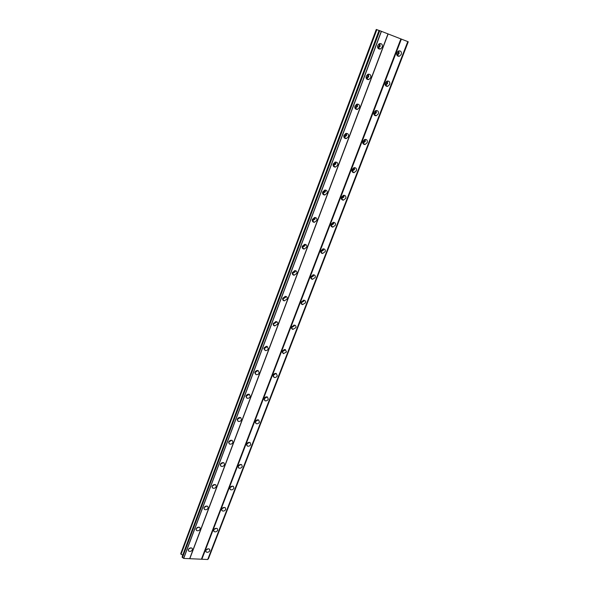 <?xml version="1.0" encoding="UTF-8"?>
<svg xmlns="http://www.w3.org/2000/svg" width="589" height="589" viewBox="0 0 589 589"><rect width="100%" height="100%" fill="white"/><g stroke="black" fill="none" stroke-linecap="round" stroke-linejoin="round"><path stroke-width="0.88" d="M205.819 550.457L206.128 551.967C207.608 552.659 208.845 552.224 209.846 550.671L209.522 549.147C208.05 548.462 206.813 548.904 205.819 550.457M206.143 549.89L208.454 548.786M396.861 52.73C396.382 55.263 397.236 56.434 399.438 56.242L401.256 54.402C401.742 51.861 400.881 50.691 398.665 50.897L396.861 52.73M397.089 55.484L399.114 53.592L398.871 50.838M385.28 82.902C384.808 85.302 385.633 86.436 387.746 86.318L389.66 84.47C390.139 82.062 389.314 80.921 387.179 81.054L385.28 82.902M385.434 85.434L387.584 83.535L387.429 80.995M373.956 112.403C373.492 114.671 374.28 115.775 376.305 115.731L378.322 113.876C378.786 111.601 377.998 110.489 375.951 110.548L373.956 112.403M374.037 114.715L376.319 112.823L376.231 110.496M362.883 141.264C362.426 143.399 363.17 144.474 365.106 144.496L367.227 142.634C367.683 140.491 366.94 139.409 364.981 139.402L362.883 141.264M362.898 143.363L365.29 141.47L365.268 139.365M352.045 169.499C351.596 171.502 352.296 172.555 354.144 172.636L356.374 170.781C356.824 168.756 356.117 167.71 354.254 167.637L352.045 169.499M352.008 171.384L354.504 169.514L354.534 167.615M341.436 197.124C341.002 199.008 341.657 200.024 343.409 200.172L345.75 198.316C346.192 196.424 345.529 195.408 343.762 195.268L341.436 197.124M341.355 198.802L343.947 196.954L344.028 195.261M331.055 224.173C330.635 225.933 331.246 226.92 332.888 227.126L335.347 225.278C335.782 223.503 335.163 222.517 333.499 222.325L331.055 224.173M330.937 225.646L333.61 223.813L333.72 222.325M320.895 250.649C320.482 252.298 321.042 253.248 322.588 253.506L325.165 251.68C325.584 250.016 325.018 249.066 323.457 248.816L320.895 250.649M320.755 251.93L323.486 250.119L323.626 248.823M310.94 276.58C310.543 278.111 311.058 279.031 312.494 279.333L315.196 277.529C315.601 275.983 315.078 275.063 313.628 274.768L310.94 276.58M310.786 277.677L313.569 275.888L313.723 274.776M301.193 301.98C300.802 303.409 301.273 304.292 302.606 304.631L305.426 302.849C305.824 301.413 305.345 300.53 303.998 300.191L301.156 302.083M301.031 302.893L303.858 301.126L304.02 300.191M291.643 326.858C291.268 328.183 291.695 329.037 292.917 329.406L295.862 327.661C296.238 326.328 295.803 325.474 294.566 325.106L291.643 326.858M291.489 327.609L294.345 325.85L294.5 325.091M282.286 351.243L283.427 353.687L286.482 351.972L285.326 349.527L282.286 351.243M282.138 351.824L285.017 350.087L285.164 349.491M273.112 375.141L274.128 377.468C275.527 377.718 276.587 377.166 277.294 375.804L276.256 373.463C274.857 373.227 273.811 373.787 273.112 375.141M272.994 375.568L275.998 373.404M264.115 398.562L265.013 400.785C266.449 401.102 267.531 400.557 268.282 399.165L267.369 396.934C265.941 396.633 264.859 397.177 264.115 398.562M264.027 398.849L266.913 397.133M255.302 421.533L256.09 423.646C257.54 424.021 258.659 423.498 259.447 422.07L258.645 419.95C257.194 419.582 256.075 420.112 255.302 421.533M255.251 421.68L258.129 419.979M246.658 444.062L247.343 446.064C248.808 446.499 249.957 445.991 250.781 444.54L250.082 442.523C248.617 442.096 247.468 442.611 246.658 444.062L249.508 442.376M238.177 466.157L238.766 468.049C240.246 468.549 241.416 468.056 242.278 466.576L241.674 464.662C240.194 464.176 239.031 464.677 238.177 466.157M238.221 466.039L241.004 464.456M229.857 487.832L230.365 489.621C231.852 490.181 233.045 489.702 233.943 488.193L233.421 486.389C231.933 485.844 230.748 486.33 229.857 487.832M229.96 487.596L232.655 486.139M221.692 509.095L222.127 510.796C223.614 511.399 224.821 510.935 225.756 509.411L225.307 507.703C223.827 507.107 222.62 507.571 221.692 509.095M221.862 508.749L224.446 507.409M213.682 529.967L214.05 531.572C215.53 532.22 216.759 531.771 217.731 530.233L217.348 528.62C215.861 527.98 214.639 528.429 213.682 529.967M213.925 529.511L216.384 528.289M188.333 549.544L188.642 551.046C190.144 551.783 191.418 551.356 192.441 549.758L192.124 548.249C190.615 547.52 189.356 547.954 188.333 549.544M188.657 548.97L191.108 547.858M377.74 45.463C377.277 48.07 378.19 49.255 380.465 49.02L382.246 47.179C382.71 44.558 381.797 43.372 379.5 43.623L377.74 45.463M378.042 48.313L380.155 46.384L379.839 43.527M366.233 76.084C365.784 78.551 366.652 79.706 368.847 79.544L370.724 77.689C371.18 75.208 370.304 74.059 368.088 74.229L366.233 76.084M366.446 78.705L368.707 76.776L368.478 74.14M354.99 106.02C354.541 108.347 355.373 109.473 357.471 109.392L359.452 107.522C359.908 105.181 359.069 104.054 356.949 104.15L354.99 106.02M355.115 108.413L357.508 106.484L357.368 104.084M343.991 135.293C343.549 137.487 344.337 138.577 346.347 138.57L348.438 136.7C348.879 134.491 348.084 133.401 346.06 133.416L343.991 135.293M344.042 137.458L346.56 135.551L346.494 133.364M333.227 163.926C332.8 165.988 333.536 167.048 335.45 167.114L337.659 165.237C338.093 163.16 337.35 162.1 335.413 162.049L333.227 163.926M333.219 165.87L335.848 163.978L335.848 162.019M322.706 191.94C322.279 193.869 322.971 194.9 324.782 195.033L327.116 193.155C327.543 191.211 326.843 190.181 325.01 190.063L322.706 191.94M322.647 193.663L325.371 191.793L325.422 190.056M312.406 219.351C311.986 221.155 312.634 222.156 314.335 222.347L316.794 220.485C317.213 218.666 316.558 217.665 314.843 217.481L312.406 219.351M312.303 220.868L315.108 219.027L315.203 217.496M302.319 246.18C301.914 247.866 302.51 248.83 304.101 249.088L306.692 247.233C307.097 245.539 306.501 244.575 304.888 244.332L302.319 246.18M302.194 247.498L305.065 245.679L305.19 244.354M292.446 272.457C292.056 274.018 292.6 274.953 294.08 275.254L296.804 273.421C297.195 271.853 296.65 270.918 295.155 270.616L292.446 272.457M292.306 273.568L295.236 271.779L295.376 270.646M282.786 298.181C282.403 299.632 282.897 300.53 284.259 300.876L287.115 299.072C287.498 297.614 286.998 296.709 285.621 296.37L282.786 298.181M282.632 299.109L285.606 297.342L285.753 296.392M273.318 323.376C272.95 324.716 273.392 325.577 274.643 325.96L277.625 324.193C277.993 322.846 277.544 321.977 276.278 321.601L273.318 323.376M273.163 324.134L276.167 322.382L276.315 321.609M264.041 348.062L265.227 350.536C266.626 350.727 267.664 350.153 268.334 348.806L267.126 346.325L264.041 348.062M263.901 348.651L266.927 346.914L267.06 346.31M254.949 372.248L255.994 374.611C257.437 374.869 258.512 374.309 259.226 372.933L258.159 370.562C256.723 370.312 255.655 370.871 254.949 372.248M254.838 372.682L257.982 370.518M246.04 395.955L246.96 398.201C248.433 398.532 249.545 397.987 250.296 396.574L249.361 394.313C247.895 393.997 246.791 394.542 246.04 395.955M245.959 396.242L248.985 394.527M237.308 419.199L238.111 421.326C239.605 421.724 240.746 421.201 241.542 419.743L240.724 417.608C239.237 417.218 238.096 417.748 237.308 419.199M237.264 419.339L240.275 417.638M228.746 441.978L229.445 443.996C230.954 444.467 232.125 443.959 232.964 442.472L232.257 440.447C230.748 439.99 229.577 440.498 228.746 441.978L231.742 440.292M220.352 464.323L220.949 466.23C222.465 466.76 223.665 466.274 224.542 464.758L223.938 462.844C222.421 462.321 221.221 462.814 220.352 464.323M220.404 464.206L223.327 462.623M212.121 486.242L212.629 488.038C214.153 488.634 215.368 488.156 216.288 486.617L215.765 484.813C214.249 484.232 213.027 484.71 212.121 486.242M212.224 486.006L215.051 484.548M204.037 507.747L204.471 509.433C205.995 510.081 207.232 509.625 208.189 508.064L207.748 506.363C206.224 505.723 204.987 506.187 204.037 507.747M204.214 507.387L206.93 506.054M196.115 528.841L196.476 530.431C197.992 531.131 199.251 530.689 200.245 529.106L199.87 527.501C198.353 526.816 197.094 527.265 196.115 528.841M196.358 528.377L198.949 527.155M190.092 547.998L189.452 548.285M378.867 43.961L379.353 46.082L377.601 47.341M367.499 74.501L367.911 76.489L366.063 77.726M356.389 104.371L356.713 106.219L354.799 107.434M345.522 133.6L345.772 135.301L343.799 136.486M334.891 162.189L335.06 163.742L333.043 164.905M324.487 190.181L324.583 191.58L322.529 192.721M314.29 217.577L314.327 218.821L312.251 219.947M304.299 244.398L304.292 245.488L302.201 246.6M294.507 270.668L294.463 271.603L292.372 272.707M284.907 296.392L284.833 297.18L282.749 298.277M275.49 321.601L275.402 322.235L273.333 323.324M266.257 346.295L264.122 347.871M257.187 370.488L255.096 371.931M248.293 394.21L246.261 395.514M239.554 417.461L237.61 418.639M230.969 440.263L229.143 441.308M222.539 462.63L220.846 463.543M214.249 484.563L212.717 485.351M206.091 506.091L204.773 506.739M198.051 527.229L197.006 527.722M397.95 51.272L398.326 53.297L396.699 54.549M386.502 81.37L386.811 83.255L385.096 84.492M375.303 110.806L375.546 112.558L373.765 113.78M364.348 139.615L364.525 141.227L362.684 142.428M353.628 167.813L353.739 169.286L351.854 170.457M343.129 195.415L343.181 196.741L341.259 197.897M332.844 222.443L332.844 223.621L330.9 224.762M322.765 248.911L322.728 249.935L320.769 251.069M312.884 274.835L312.818 275.718L310.859 276.837M303.195 300.235L303.107 300.964L301.303 302.105M293.69 325.121L293.594 325.71L291.658 326.821M284.369 349.513L282.359 351.066M275.218 373.419L273.252 374.832M266.228 396.853L264.336 398.135M257.408 419.839L255.604 420.98M248.735 442.383L247.049 443.392M240.216 464.493L238.67 465.376M231.838 486.197L230.468 486.934M223.584 507.497L222.443 508.086M215.441 528.414L214.61 528.826M407.809 41.583L207.74 559.498L183.694 558.424L182.097 557.032L379.139 30.444L408.251 41.782L208.41 558.851L207.939 558.983M181.029 554.323L376.857 29.656L376.261 29.45L180.749 553.608L181.029 554.323L182.811 555.125M376.857 29.656L379.11 30.51M408.221 41.767L208.359 558.902M407.779 41.569L207.689 559.55M201.843 559.278L401.381 39.073M400.881 38.889L201.467 559.057M189.872 558.512L388.151 33.919M388.011 33.86L189.658 558.703M183.694 558.424L381.444 31.298M182.421 557.673L379.758 30.665M381.319 31.246L183.599 558.365M379.625 30.613L182.325 557.614M182.759 555.007L379.014 30.473M302.599 304.631L301.045 302.893M353.407 172.606L353.555 172.231M364.238 144.482L364.392 144.062M375.296 115.724L375.473 115.282M386.612 86.333L386.789 85.876M398.179 56.279L398.348 55.83M205.701 550.98L206.128 551.967M397.295 55.425L399.438 56.242M385.685 85.376L387.746 86.318M374.317 114.671L376.305 115.731M363.185 143.326L365.106 144.496M352.288 171.362L354.144 172.636M341.613 198.802L343.409 200.172M331.158 225.653L332.888 227.126M320.917 251.945L322.588 253.506M310.882 277.684L312.494 279.333M291.489 327.683L292.917 329.406M282.131 352.001L283.427 353.687M272.965 375.848L274.128 377.468M263.975 399.232L265.013 400.785M255.17 422.166L256.09 423.646M246.526 444.666L247.343 446.064M238.052 466.738L238.766 468.049M229.732 488.391L230.365 489.621M221.574 509.647L222.127 510.796M213.564 530.505L214.05 531.572M188.23 550.03L188.642 551.046M378.381 48.217L380.465 49.02M366.837 78.624L368.847 79.544M355.535 108.347L357.471 109.392M344.477 137.414L346.347 138.57M333.654 165.848L335.45 167.114M323.044 193.663L324.782 195.033M312.663 220.882L314.335 222.347M302.488 247.52L304.101 249.088M292.519 273.598L294.08 275.254M282.757 299.131L284.259 300.876M273.193 324.141L274.643 325.96M263.894 348.732L265.227 350.536M254.816 372.874L255.994 374.611M245.915 396.544L246.96 398.201M237.183 419.758L238.111 421.326M228.628 442.523L229.445 443.996M220.234 464.854L220.949 466.23M212.003 486.757L212.629 488.038M203.927 508.248L204.471 509.433M196.004 529.334L196.476 530.431M377.542 47.002L378.219 47.26M366.027 77.365L366.711 77.674M354.784 107.058L355.454 107.412M343.799 136.103L344.432 136.493M333.072 164.537L333.654 164.942M322.581 192.375L323.096 192.78M312.317 219.631L312.759 220.014M302.267 246.327L302.636 246.673M396.655 54.276L397.163 54.468M385.066 84.205L385.589 84.441M373.75 113.478L374.258 113.751M362.684 142.126L363.17 142.42M351.876 170.169L352.31 170.471M341.296 197.632L341.686 197.926"/></g></svg>
